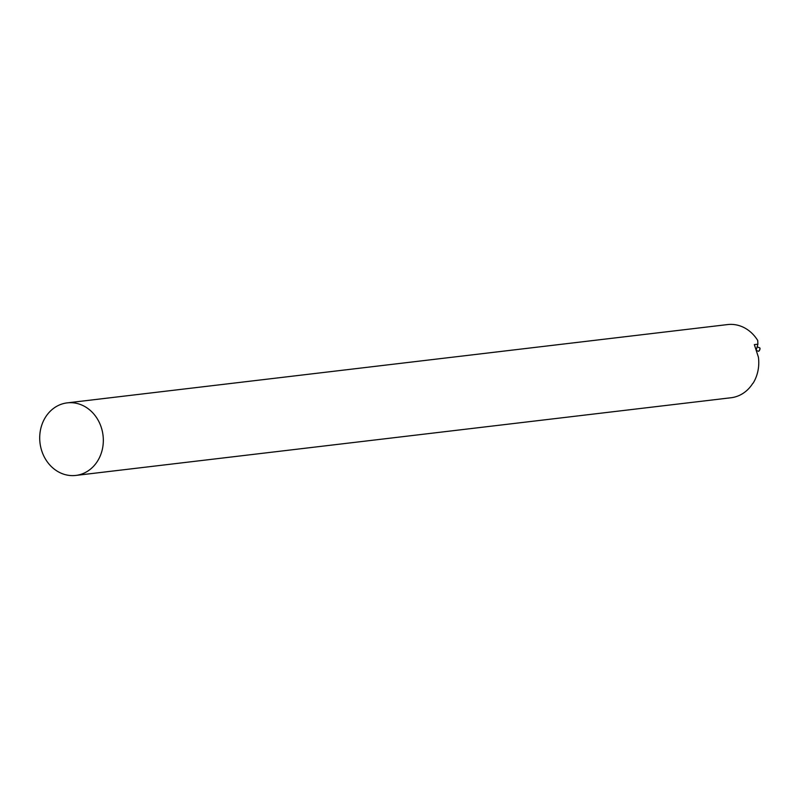 <?xml version="1.0" encoding="UTF-8"?>
<svg xmlns="http://www.w3.org/2000/svg" width="800" height="800" viewBox="0 0 800 800"><rect width="100%" height="100%" fill="white"/><g stroke="black" fill="none" stroke-linecap="round" stroke-linejoin="round"><path stroke-width="1.2" d="M102.91 446.25A36.54 31.74 -96.8 0 0 67.22 402.87A36.54 31.74 -96.8 0 0 40 442.89A36.54 31.74 -96.8 0 0 75.82 475.43A36.54 31.74 -96.8 0 0 102.91 446.25M75.82 475.43L731.02 397.75A36.54 31.74 -96.8 0 0 752.64 383.59L753.15 383.12A36.54 31.74 -96.8 0 0 758.35 368.54A36.54 31.74 -96.8 0 0 758.42 357.23L754.34 344.62L757.9 344.2L756.34 349.67M67.22 402.87L727.63 324.57A36.54 31.74 83.2 0 1 757.74 340.51L757.9 344.2M759.93 348.16A1.68 0.6 111.1 0 1 759.96 348.23A1.68 0.6 111.1 0 1 760 348.79A1.68 0.6 111.1 0 1 758.84 351.13A1.68 0.6 111.1 0 1 758.76 351.17M756.62 350.57L758.4 351.26A1.83 0.65 -68.9 0 0 758.68 351.22A1.83 0.65 -68.9 0 0 759.94 348.67A1.83 0.65 -68.9 0 0 759.9 348.06A1.83 0.65 -68.9 0 0 759.72 347.85L757.2 346.87"/></g></svg>
